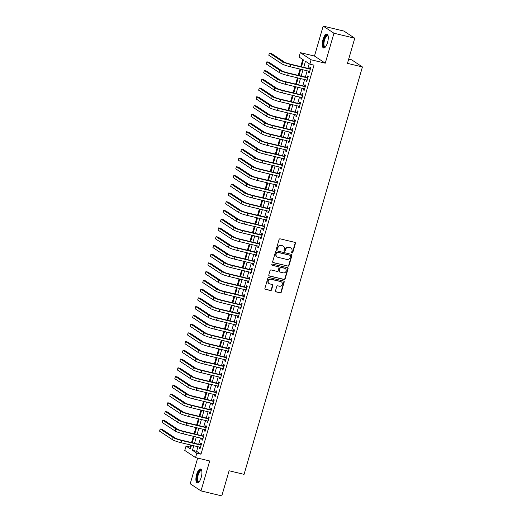 <?xml version="1.0" encoding="UTF-8"?>
<svg xmlns="http://www.w3.org/2000/svg" width="522" height="522" viewBox="0 0 522 522"><rect width="100%" height="100%" fill="white"/><g stroke="black" fill="none" stroke-linecap="round" stroke-linejoin="round"><path stroke-width="0.78" d="M292.026 253A0.633 0.581 123.5 0 0 292.777 252.537L295.426 243.415A0.9 0.835 123.5 0 0 294.858 242.365L280.164 238.841A0.9 0.835 123.5 0 0 279.094 239.5L276.445 248.622A0.633 0.581 123.5 0 0 276.843 249.359A0.633 0.581 123.5 0 0 277.593 248.896L277.932 247.715A2.884 2.662 123.5 0 1 281.345 245.594L282.565 245.888A2.884 2.662 123.5 0 1 284.386 249.262L284.04 250.443A0.633 0.581 123.5 0 0 284.438 251.18A0.633 0.581 123.5 0 0 285.182 250.717L285.527 249.536A2.884 2.662 123.5 0 1 288.934 247.415L290.16 247.709A2.884 2.662 123.5 0 1 291.974 251.082L291.635 252.263A0.633 0.581 123.5 0 0 292.026 253M291.726 252.805A0.633 0.581 123.5 0 0 292.483 252.341L295.132 243.226A0.9 0.835 123.5 0 0 294.95 242.391M276.543 249.164A0.633 0.581 123.5 0 0 277.299 248.7L277.639 247.519L277.932 247.715M284.131 250.984A0.633 0.581 123.5 0 0 284.895 250.521L285.234 249.34L285.527 249.536M201.179 477.486A7.151 2.584 -76.5 0 0 200.572 469.024A7.151 2.584 -76.5 0 0 196.631 474.478A7.151 2.584 -76.5 0 0 197.238 482.941A7.151 2.584 -76.5 0 0 201.179 477.486M327.542 42.536A7.151 2.584 -76.5 0 0 326.935 34.074A7.151 2.584 -76.5 0 0 322.994 39.528A7.151 2.584 -76.5 0 0 323.601 47.991A7.151 2.584 -76.5 0 0 327.542 42.536M275.492 290.826A0.9 0.835 123.5 0 0 276.06 291.876L280.183 292.862A0.9 0.835 123.5 0 0 281.254 292.203L284.19 282.076A0.9 0.835 123.5 0 0 283.629 281.025L268.928 277.502A0.9 0.835 123.5 0 0 267.864 278.161L264.922 288.288A0.9 0.835 123.5 0 0 265.489 289.345L270.468 290.539A0.9 0.835 123.5 0 0 271.538 289.873L272.797 285.541A0.9 0.835 123.5 0 0 272.23 284.483L269.757 283.896A2.408 2.225 123.5 0 1 268.38 280.712A2.408 2.225 123.5 0 1 271.094 279.303L280.764 281.619A2.408 2.225 123.5 0 1 282.148 284.803A2.408 2.225 123.5 0 1 279.433 286.213L277.821 285.828A0.9 0.835 123.5 0 0 276.751 286.487L275.492 290.826M197.942 446.741L196.611 451.315L200.983 454.205L196.827 453.207L195.554 457.579L184.768 450.447L186.041 446.075L190.413 448.966L191.509 445.201M354.758 38.217L333.963 33.232L323.177 26.1L343.972 31.085L354.758 38.217L347.456 63.358L362.425 66.946L244.061 474.354L229.093 470.766L221.791 495.9L200.996 490.915L209.694 460.972L195.554 457.579M323.177 26.1L314.479 56.043L325.265 63.182L333.963 33.232M325.265 63.182L311.125 59.789L309.859 64.16L305.481 61.27L303.719 67.338M200.983 454.205L314.016 65.159L309.859 64.16M287.942 266.174A0.9 0.835 123.5 0 0 289.005 265.515L291.948 255.388A0.9 0.835 123.5 0 0 291.38 254.331L276.686 250.808A0.9 0.835 123.5 0 0 275.616 251.473L272.673 261.6A0.9 0.835 123.5 0 0 273.241 262.651L287.648 265.985A0.9 0.835 123.5 0 0 288.712 265.32L291.654 255.193A0.9 0.835 123.5 0 0 291.472 254.364M288.072 268.732L285.129 278.859A0.9 0.835 123.5 0 1 284.059 279.518L269.365 275.994A0.9 0.835 123.5 0 1 268.797 274.944L270.057 270.611A0.9 0.835 123.5 0 1 271.127 269.946L277.084 271.375A0.9 0.835 123.5 0 0 278.148 270.716L278.983 267.838A0.9 0.835 123.5 0 0 278.415 266.788L272.21 265.3A0.633 0.581 123.5 0 1 271.851 264.465A0.633 0.581 123.5 0 1 272.562 264.099L287.505 267.675A0.9 0.835 123.5 0 1 288.072 268.732L287.779 268.536L284.836 278.663L285.129 278.859M197.675 458.088L190.21 483.783L200.996 490.915M308.867 71.214L308.509 72.454L309.233 72.936L310.76 67.69L310.029 67.214L309.585 68.741M306.329 79.957L305.964 81.197L306.695 81.68L308.221 76.434L307.491 75.951L307.047 77.484M303.784 88.701L303.426 89.941L304.156 90.423L305.677 85.177L304.952 84.695L304.502 86.228M301.246 97.444L300.887 98.684L301.612 99.167L303.138 93.921L302.408 93.438L301.964 94.971M298.708 106.188L298.343 107.428L299.073 107.91L300.6 102.664L299.869 102.181L299.426 103.715M296.17 114.925L295.804 116.171L296.535 116.654L298.055 111.408L297.331 110.925L296.887 112.452M293.625 123.668L293.266 124.915L293.997 125.397L295.517 120.151L294.786 119.668L294.343 121.195M291.087 132.412L290.728 133.658L291.452 134.141L292.979 128.895L292.248 128.412L291.805 129.939M288.549 141.155L288.183 142.395L288.914 142.878L290.441 137.632L289.71 137.155L289.266 138.682M286.004 149.899L285.645 151.139L286.376 151.621L287.896 146.375L287.172 145.892L286.728 147.426M283.466 158.642L283.107 159.882L283.837 160.365L285.358 155.119L284.627 154.636L284.183 156.169M280.927 167.386L280.568 168.626L281.293 169.108L282.82 163.862L282.089 163.379L281.645 164.913M278.389 176.129L278.024 177.369L278.755 177.852L280.281 172.606L279.551 172.123L279.107 173.656M275.844 184.866L275.486 186.113L276.216 186.595L277.737 181.349L277.012 180.866L276.562 182.393M273.306 193.61L272.947 194.856L273.672 195.339L275.198 190.093L274.468 189.61L274.024 191.137M270.768 202.353L270.403 203.6L271.133 204.082L272.66 198.836L271.929 198.353L271.486 199.88M268.23 211.097L267.864 212.343L268.595 212.819L270.115 207.573L269.391 207.097L268.947 208.624M265.685 219.84L265.326 221.08L266.057 221.563L267.577 216.317L266.853 215.834L266.403 217.367M263.147 228.584L262.788 229.824L263.512 230.306L265.039 225.06L264.308 224.577L263.864 226.111M260.608 237.327L260.243 238.567L260.974 239.05L262.501 233.804L261.77 233.321L261.326 234.854M258.064 246.071L257.705 247.311L258.436 247.793L259.956 242.547L259.232 242.064L258.788 243.598M255.526 254.808L255.167 256.054L255.897 256.537L257.418 251.291L256.687 250.808L256.243 252.335M252.987 263.551L252.628 264.798L253.353 265.28L254.88 260.034L254.149 259.551L253.705 261.078M250.449 272.295L250.084 273.541L250.814 274.024L252.341 268.778L251.611 268.295L251.167 269.822M247.904 281.038L247.545 282.285L248.276 282.761L249.797 277.515L249.072 277.038L248.622 278.565M245.366 289.782L245.007 291.022L245.732 291.504L247.258 286.258L246.528 285.775L246.084 287.309M242.828 298.525L242.469 299.765L243.193 300.248L244.72 295.002L243.989 294.519L243.546 296.052M240.29 307.269L239.924 308.509L240.655 308.991L242.175 303.745L241.451 303.262L241.007 304.796M237.745 316.012L237.386 317.252L238.117 317.735L239.637 312.489L238.913 312.006L238.463 313.539M235.207 324.749L234.848 325.996L235.572 326.478L237.099 321.232L236.368 320.749L235.924 322.276M232.668 333.493L232.303 334.739L233.034 335.222L234.561 329.976L233.83 329.493L233.386 331.02M230.124 342.236L229.765 343.483L230.496 343.965L232.016 338.719L231.292 338.236L230.848 339.763M227.585 350.98L227.227 352.226L227.957 352.702L229.478 347.463L228.747 346.98L228.303 348.507M225.047 359.723L224.688 360.963L225.413 361.446L226.94 356.2L226.209 355.723L225.765 357.25M222.509 368.467L222.144 369.707L222.874 370.189L224.401 364.943L223.67 364.46L223.227 365.994M219.964 377.21L219.605 378.45L220.336 378.933L221.857 373.687L221.132 373.204L220.689 374.737M217.426 385.954L217.067 387.193L217.798 387.676L219.318 382.43L218.587 381.947L218.144 383.481M214.888 394.691L214.529 395.937L215.253 396.42L216.78 391.174L216.049 390.691L215.606 392.218M212.35 403.434L211.984 404.68L212.715 405.163L214.242 399.917L213.511 399.434L213.067 400.961M209.805 412.178L209.446 413.424L210.177 413.907L211.697 408.661L210.973 408.178L210.523 409.705M207.267 420.921L206.908 422.167L207.632 422.644L209.159 417.404L208.428 416.921L207.984 418.448M204.728 429.665L204.363 430.904L205.094 431.387L206.621 426.141L205.89 425.665L205.446 427.192M202.19 438.408L201.825 439.648L202.556 440.131L204.076 434.885L203.352 434.402L202.908 435.935M309.213 63.736L307.882 68.33M307.158 70.803L305.337 77.073M304.62 79.546L302.799 85.817M302.081 88.29L300.261 94.56M299.543 97.033L297.716 103.304M296.998 105.777L295.178 112.047M294.46 114.52L292.64 120.791M291.922 123.264L290.101 129.534M289.384 132.007L287.557 138.271M286.839 140.744L285.019 147.015M284.301 149.488L282.48 155.758M281.763 158.231L279.942 164.502M279.218 166.975L277.397 173.245M276.68 175.718L274.859 181.989M274.141 184.462L272.321 190.732M271.603 193.205L269.783 199.476M269.058 201.949L267.238 208.213M266.52 210.686L264.7 216.956M263.982 219.429L262.161 225.7M261.444 228.173L259.617 234.443M258.899 236.916L257.078 243.187M256.361 245.66L254.54 251.93M253.822 254.403L252.002 260.674M251.278 263.147L249.457 269.417M248.74 271.89L246.919 278.154M246.201 280.627L244.381 286.898M243.663 289.371L241.843 295.641M241.118 298.114L239.298 304.385M238.58 306.858L236.76 313.128M236.042 315.601L234.221 321.872M233.504 324.345L231.677 330.615M230.959 333.088L229.138 339.359M228.421 341.832L226.6 348.096M225.882 350.569L224.062 356.839M223.344 359.312L221.517 365.583M220.799 368.056L218.979 374.326M218.261 376.799L216.441 383.07M215.723 385.543L213.903 391.813M213.178 394.286L211.358 400.557M210.64 403.03L208.82 409.3M208.102 411.773L206.281 418.037M205.564 420.51L203.737 426.781M203.019 429.254L201.198 435.524M200.481 437.997L198.66 444.268M199.645 447.152L199.287 448.391L200.017 448.874L201.538 443.628L200.807 443.145L200.363 444.679M302.799 59.495L300.731 66.62M300.013 69.093L298.192 75.364M297.475 77.837L295.654 84.101M294.93 86.574L293.11 92.844M292.392 95.317L290.571 101.588M289.854 104.061L288.033 110.331M287.315 112.804L285.488 119.075M284.771 121.548L282.95 127.818M282.232 130.291L280.412 136.562M279.694 139.035L277.874 145.305M277.156 147.778L275.329 154.049M274.611 156.522L272.791 162.786M272.073 165.259L270.252 171.529M269.535 174.002L267.714 180.273M266.99 182.746L265.169 189.016M264.452 191.489L262.631 197.76M261.913 200.233L260.093 206.503M259.375 208.976L257.548 215.247M256.831 217.72L255.01 223.99M254.292 226.463L252.472 232.727M251.754 235.2L249.934 241.471M249.216 243.944L247.389 250.214M246.671 252.687L244.851 258.958M244.133 261.431L242.312 267.701M241.595 270.174L239.774 276.445M239.05 278.918L237.229 285.188M236.512 287.661L234.691 293.932M233.973 296.405L232.153 302.669M231.435 305.142L229.608 311.412M228.89 313.885L227.07 320.156M226.352 322.629L224.532 328.899M223.814 331.372L221.994 337.643M221.276 340.116L219.449 346.386M218.731 348.859L216.911 355.13M216.193 357.603L214.372 363.873M213.655 366.346L211.834 372.61M211.11 375.083L209.289 381.354M208.572 383.827L206.751 390.097M206.033 392.57L204.213 398.841M203.495 401.314L201.675 407.584M200.95 410.057L199.13 416.328M198.412 418.801L196.592 425.071M195.874 427.544L194.053 433.815M193.336 436.288L191.509 442.552M190.791 445.025L190.197 447.073L190.843 447.498M362.425 66.946L351.639 59.808L348.689 59.103M190.197 447.073L186.041 446.075M301.448 66.79L303.445 59.919L299.067 57.029L300.339 52.657L311.125 59.789M314.479 56.043L300.339 52.657M193.779 445.742L192.455 450.316L196.827 453.207M303.001 69.811L301.181 76.075M300.463 78.548L298.643 84.818M297.925 87.291L296.098 93.562M295.38 96.035L293.56 102.305M292.842 104.778L291.022 111.049M290.304 113.522L288.483 119.792M287.759 122.265L285.939 128.536M285.221 131.009L283.4 137.279M282.683 139.752L280.862 146.016M280.144 148.489L278.324 154.76M277.6 157.233L275.779 163.503M275.061 165.976L273.241 172.247M272.523 174.72L270.703 180.99M269.985 183.463L268.158 189.734M267.44 192.207L265.62 198.477M264.902 200.95L263.081 207.221M262.364 209.694L260.543 215.958M259.825 218.431L257.998 224.701M257.281 227.174L255.46 233.445M254.743 235.918L252.922 242.188M252.204 244.661L250.384 250.932M249.66 253.405L247.839 259.675M247.121 262.148L245.301 268.419M244.583 270.892L242.763 277.162M242.045 279.635L240.218 285.899M239.5 288.372L237.68 294.643M236.962 297.116L235.141 303.386M234.424 305.859L232.603 312.13M231.885 314.603L230.058 320.873M229.341 323.346L227.52 329.617M226.802 332.09L224.982 338.36M224.264 340.833L222.444 347.104M221.72 349.577L219.899 355.847M219.181 358.32L217.361 364.584M216.643 367.057L214.823 373.328M214.105 375.801L212.278 382.071M211.56 384.544L209.74 390.815M209.022 393.288L207.201 399.558M206.484 402.031L204.663 408.302M203.945 410.775L202.118 417.045M201.401 419.518L199.58 425.789M198.862 428.262L197.042 434.526M196.324 436.999L194.504 443.269M192.227 442.728L194.047 436.457M194.765 433.984L196.585 427.714M197.309 425.241L199.13 418.97M199.848 416.497L201.668 410.227M202.386 407.754L204.206 401.483M204.924 399.01L206.751 392.74M207.469 390.267L209.289 384.003M210.007 381.53L211.828 375.259M212.545 372.786L214.366 366.516M215.084 364.043L216.911 357.772M217.628 355.299L219.449 349.029M220.167 346.556L221.987 340.285M222.705 337.812L224.525 331.542M225.25 329.069L227.07 322.798M227.788 320.325L229.608 314.061M230.326 311.588L232.146 305.318M232.864 302.845L234.691 296.574M235.409 294.101L237.229 287.831M237.947 285.358L239.768 279.087M240.485 276.614L242.306 270.344M243.024 267.871L244.851 261.6M245.568 259.127L247.389 252.857M248.107 250.384L249.927 244.12M250.645 241.647L252.465 235.376M253.19 232.903L255.01 226.633M255.728 224.16L257.548 217.889M258.266 215.416L260.087 209.146M260.804 206.673L262.625 200.402M263.349 197.929L265.169 191.659M265.887 189.186L267.708 182.915M268.425 180.442L270.246 174.178M270.964 171.705L272.791 165.435M273.508 162.962L275.329 156.691M276.047 154.218L277.867 147.948M278.585 145.475L280.405 139.204M281.123 136.731L282.95 130.461M283.668 127.988L285.488 121.717M286.206 119.244L288.027 112.974M288.744 110.501L290.565 104.237M291.289 101.764L293.11 95.493M293.827 93.02L295.648 86.75M296.365 84.277L298.186 78.006M298.904 75.533L300.731 69.263M196.611 451.315L192.455 450.316M308.509 72.454L309.318 72.649M305.964 81.197L306.779 81.393M303.426 89.941L304.235 90.136M300.887 98.684L301.696 98.88M298.343 107.428L299.158 107.623M295.804 116.171L296.62 116.367M293.266 124.915L294.075 125.11M290.728 133.658L291.537 133.847M288.183 142.395L288.999 142.591M285.645 151.139L286.461 151.334M283.107 159.882L283.916 160.078M280.568 168.626L281.378 168.821M278.024 177.369L278.839 177.565M275.486 186.113L276.301 186.308M272.947 194.856L273.756 195.052M270.403 203.6L271.218 203.789M267.864 212.343L268.68 212.532M265.326 221.08L266.135 221.276M262.788 229.824L263.597 230.019M260.243 238.567L261.059 238.763M257.705 247.311L258.52 247.506M255.167 256.054L255.976 256.25M252.628 264.798L253.438 264.993M250.084 273.541L250.899 273.737M247.545 282.285L248.361 282.474M245.007 291.022L245.816 291.217M242.469 299.765L243.278 299.961M239.924 308.509L240.74 308.704M237.386 317.252L238.195 317.448M234.848 325.996L235.657 326.191M232.303 334.739L233.119 334.935M229.765 343.483L230.58 343.678M227.227 352.226L228.036 352.415M224.688 360.963L225.497 361.159M222.144 369.707L222.959 369.902M219.605 378.45L220.421 378.646M217.067 387.193L217.876 387.389M214.529 395.937L215.338 396.133M211.984 404.68L212.8 404.876M209.446 413.424L210.255 413.62M206.908 422.167L207.717 422.357M204.363 430.904L205.179 431.1M201.825 439.648L202.64 439.844M199.287 448.391L200.096 448.587M290.95 248.048L290.663 247.859A2.884 2.662 123.5 0 0 289.867 247.513L290.16 247.709M285.234 249.34A2.884 2.662 123.5 0 1 288.646 247.219L289.867 247.513M283.361 246.234L283.068 246.038A2.884 2.662 123.5 0 0 282.278 245.692L282.565 245.888M277.639 247.519A2.884 2.662 123.5 0 1 281.051 245.399L282.278 245.692M272.862 262.435A0.9 0.835 123.5 0 0 272.954 262.462L287.648 265.985M290.532 256.061A0.633 0.581 123.5 0 0 290.134 255.317L277.234 252.23A0.633 0.581 123.5 0 0 276.484 252.694L276.125 253.933A2.884 2.662 123.5 0 0 277.939 257.307L286.754 259.421A2.884 2.662 123.5 0 0 290.167 257.3L290.532 256.061M290.304 255.395L290.017 255.199A0.633 0.581 123.5 0 0 289.84 255.127L290.134 255.317M277.149 256.968L276.856 256.772A2.884 2.662 123.5 0 1 275.831 253.744L276.197 252.498A0.633 0.581 123.5 0 1 276.941 252.035L289.84 255.127M268.987 275.779A0.9 0.835 123.5 0 0 269.078 275.805L283.772 279.329A0.9 0.835 123.5 0 0 284.836 278.663M278.663 266.892L278.376 266.696A0.9 0.835 123.5 0 0 278.128 266.592L272.21 265.3M283.27 272.856A2.408 2.225 123.5 0 0 285.266 268.556A2.408 2.225 123.5 0 0 284.601 268.269L281.195 267.453A0.9 0.835 123.5 0 0 280.125 268.112L279.29 270.99A0.9 0.835 123.5 0 0 279.857 272.04L283.27 272.856M285.266 268.556L284.973 268.36A2.408 2.225 123.5 0 0 284.314 268.073L284.601 268.269M279.609 271.936L279.322 271.74A0.9 0.835 123.5 0 1 279.002 270.794L279.838 267.923A0.9 0.835 123.5 0 1 280.901 267.257L284.314 268.073M287.779 268.536A0.9 0.835 123.5 0 0 287.596 267.708M281.43 281.906L281.136 281.717A2.408 2.225 123.5 0 0 280.477 281.43L280.764 281.619M269.098 283.609L268.804 283.413A2.408 2.225 123.5 0 1 270.801 279.107L280.477 281.43M265.111 289.123A0.9 0.835 123.5 0 0 265.196 289.149L270.181 290.343A0.9 0.835 123.5 0 0 271.244 289.677L272.504 285.345A0.9 0.835 123.5 0 0 272.321 284.516M275.681 291.654A0.9 0.835 123.5 0 0 275.773 291.681L279.896 292.672A0.9 0.835 123.5 0 0 280.96 292.007L283.903 281.887A0.9 0.835 123.5 0 0 283.714 281.051M310.394 68.937L290.082 64.062A4.587 0.555 -163.8 0 1 284.464 62.105L271.505 53.531L269.424 53.035L282.382 61.603A6.877 0.835 16.2 0 0 290.813 64.545L310.316 69.224M269.424 53.035L268.791 55.221L281.75 63.788A6.877 0.835 16.2 0 0 290.173 66.731L309.676 71.41M325.467 46.928A6.192 2.238 103.5 0 1 325.447 46.947A6.192 2.238 103.5 0 1 323.47 45.662A6.192 2.238 103.5 0 1 323.966 39.894A6.192 2.238 103.5 0 1 328.11 35.842A6.192 2.238 103.5 0 1 328.123 35.868M328.149 36.018A5.735 2.068 -76.5 0 0 327.685 35.718A5.735 2.068 -76.5 0 0 324.527 40.09A5.735 2.068 -76.5 0 0 325.017 46.869A5.735 2.068 -76.5 0 0 325.565 46.81M327.314 34.256A7.106 2.564 -76.5 0 0 323.679 39.698A7.106 2.564 -76.5 0 0 324.018 47.998M199.104 481.878A6.192 2.238 103.5 0 1 199.084 481.897A6.192 2.238 103.5 0 1 197.009 477.963A6.192 2.238 103.5 0 1 200.07 470.381A6.192 2.238 103.5 0 1 201.746 470.792A6.192 2.238 103.5 0 1 201.753 470.818M201.786 470.968A5.735 2.068 -76.5 0 0 201.322 470.668A5.735 2.068 -76.5 0 0 200.448 470.909A5.735 2.068 -76.5 0 0 197.753 476.854A5.735 2.068 -76.5 0 0 198.654 481.819A5.735 2.068 -76.5 0 0 199.195 481.76M200.944 469.206A7.106 2.564 -76.5 0 0 200.148 469.526A7.106 2.564 -76.5 0 0 196.866 476.527A7.106 2.564 -76.5 0 0 197.649 482.948M307.856 77.68L287.544 72.806A4.587 0.555 -163.8 0 1 281.926 70.848L268.967 62.275L266.886 61.779L279.844 70.346A6.877 0.835 16.2 0 0 288.268 73.289L307.771 77.967M266.886 61.779L266.253 63.965L279.211 72.532A6.877 0.835 16.2 0 0 287.635 75.475L307.138 80.153M305.318 86.424L284.999 81.549A4.587 0.555 -163.8 0 1 279.387 79.592L266.429 71.018L264.347 70.522L277.306 79.09A6.877 0.835 16.2 0 0 285.73 82.032L305.233 86.711M264.347 70.522L263.714 72.708L276.673 81.275A6.877 0.835 16.2 0 0 285.097 84.218L304.6 88.897M302.78 95.167L282.461 90.293A4.587 0.555 -163.8 0 1 276.843 88.329L263.884 79.762L261.809 79.259L274.768 87.833A6.877 0.835 16.2 0 0 283.192 90.776L302.695 95.454M261.809 79.259L261.17 81.445L274.128 90.019A6.877 0.835 16.2 0 0 282.552 92.962L302.062 97.64M300.235 103.904L279.923 99.036A4.587 0.555 -163.8 0 1 274.304 97.072L261.346 88.505L259.264 88.003L272.223 96.577A6.877 0.835 16.2 0 0 280.647 99.519L300.157 104.191M259.264 88.003L258.631 90.189L271.59 98.762A6.877 0.835 16.2 0 0 280.014 101.705L299.517 106.377M297.697 112.648L277.378 107.78A4.587 0.555 -163.8 0 1 271.766 105.816L258.808 97.249L256.726 96.746L269.685 105.32A6.877 0.835 16.2 0 0 278.109 108.263L297.612 112.935M256.726 96.746L256.093 98.932L269.052 107.506A6.877 0.835 16.2 0 0 277.476 110.449L296.979 115.121M295.158 121.391L274.84 116.523A4.587 0.555 -163.8 0 1 269.221 114.559L256.269 105.992L254.188 105.49L267.147 114.064A6.877 0.835 16.2 0 0 275.57 117.006L295.074 121.678M254.188 105.49L253.555 107.676L266.507 116.249A6.877 0.835 16.2 0 0 274.937 119.192L294.441 123.864M292.62 130.135L272.301 125.267A4.587 0.555 -163.8 0 1 266.683 123.303L253.725 114.729L251.65 114.233L264.608 122.807A6.877 0.835 16.2 0 0 273.032 125.743L292.535 130.422M251.65 114.233L251.01 116.419L263.969 124.993A6.877 0.835 16.2 0 0 272.393 127.929L291.896 132.608M290.075 138.878L269.763 134.004A4.587 0.555 -163.8 0 1 264.145 132.046L251.186 123.473L249.105 122.977L262.064 131.544A6.877 0.835 16.2 0 0 270.487 134.487L289.997 139.165M249.105 122.977L248.472 125.163L261.431 133.73A6.877 0.835 16.2 0 0 269.854 136.673L289.358 141.351M287.537 147.622L267.218 142.747A4.587 0.555 -163.8 0 1 261.607 140.79L248.648 132.216L246.567 131.72L259.525 140.287A6.877 0.835 16.2 0 0 267.949 143.23L287.452 147.909M246.567 131.72L245.934 133.906L258.892 142.473A6.877 0.835 16.2 0 0 267.316 145.416L286.819 150.095M284.999 156.365L264.68 151.491A4.587 0.555 -163.8 0 1 259.062 149.533L246.103 140.96L244.028 140.464L256.987 149.031A6.877 0.835 16.2 0 0 265.411 151.974L284.914 156.652M244.028 140.464L243.389 142.65L256.348 151.217A6.877 0.835 16.2 0 0 264.771 154.16L284.281 158.838M282.454 165.109L262.142 160.234A4.587 0.555 -163.8 0 1 256.524 158.277L243.565 149.703L241.49 149.201L254.442 157.774A6.877 0.835 16.2 0 0 262.873 160.717L282.376 165.396M241.49 149.201L240.851 151.387L253.809 159.96A6.877 0.835 16.2 0 0 262.233 162.903L281.736 167.582M279.916 173.846L259.604 168.978A4.587 0.555 -163.8 0 1 253.986 167.014L241.027 158.447L238.945 157.944L251.904 166.518A6.877 0.835 16.2 0 0 260.328 169.461L279.831 174.133M238.945 157.944L238.313 160.13L251.271 168.704A6.877 0.835 16.2 0 0 259.695 171.647L279.198 176.319M277.378 182.589L257.059 177.721A4.587 0.555 -163.8 0 1 251.447 175.757L238.489 167.19L236.407 166.688L249.366 175.262A6.877 0.835 16.2 0 0 257.79 178.204L277.293 182.876M236.407 166.688L235.774 168.874L248.733 177.447A6.877 0.835 16.2 0 0 257.157 180.39L276.66 185.062M274.84 191.333L254.521 186.465A4.587 0.555 -163.8 0 1 248.903 184.501L235.944 175.934L233.869 175.431L246.828 184.005A6.877 0.835 16.2 0 0 255.251 186.948L274.755 191.62M233.869 175.431L233.23 177.617L246.188 186.191A6.877 0.835 16.2 0 0 254.612 189.134L274.122 193.806M272.295 200.076L251.982 195.208A4.587 0.555 -163.8 0 1 246.364 193.244L233.406 184.671L231.324 184.175L244.283 192.748A6.877 0.835 16.2 0 0 252.707 195.685L272.216 200.363M231.324 184.175L230.691 186.361L243.65 194.934A6.877 0.835 16.2 0 0 252.074 197.871L271.577 202.549M269.757 208.82L249.438 203.945A4.587 0.555 -163.8 0 1 243.826 201.988L230.868 193.414L228.786 192.918L241.745 201.485A6.877 0.835 16.2 0 0 250.168 204.428L269.672 209.107M228.786 192.918L228.153 195.104L241.112 203.671A6.877 0.835 16.2 0 0 249.536 206.614L269.039 211.293M267.218 217.563L246.899 212.689A4.587 0.555 -163.8 0 1 241.281 210.731L228.329 202.158L226.248 201.662L239.207 210.229A6.877 0.835 16.2 0 0 247.63 213.172L267.133 217.85M226.248 201.662L225.615 203.848L238.567 212.415A6.877 0.835 16.2 0 0 246.997 215.358L266.501 220.036M264.68 226.307L244.361 221.432A4.587 0.555 -163.8 0 1 238.743 219.475L225.785 210.901L223.71 210.405L236.668 218.972A6.877 0.835 16.2 0 0 245.092 221.915L264.595 226.594M223.71 210.405L223.07 212.591L236.029 221.158A6.877 0.835 16.2 0 0 244.453 224.101L263.956 228.78M262.135 235.05L241.823 230.176A4.587 0.555 -163.8 0 1 236.205 228.218L223.246 219.645L221.165 219.149L234.124 227.716A6.877 0.835 16.2 0 0 242.547 230.659L262.057 235.337M221.165 219.149L220.532 221.328L233.491 229.902A6.877 0.835 16.2 0 0 241.914 232.845L261.418 237.523M259.597 243.787L239.278 238.919A4.587 0.555 -163.8 0 1 233.667 236.955L220.708 228.388L218.627 227.886L231.585 236.459A6.877 0.835 16.2 0 0 240.009 239.402L259.512 244.074M218.627 227.886L217.994 230.072L230.952 238.645A6.877 0.835 16.2 0 0 239.376 241.588L258.879 246.26M257.059 252.531L236.74 247.663A4.587 0.555 -163.8 0 1 231.122 245.699L218.163 237.132L216.088 236.629L229.047 245.203A6.877 0.835 16.2 0 0 237.471 248.146L256.974 252.818M216.088 236.629L215.449 238.815L228.408 247.389A6.877 0.835 16.2 0 0 236.838 250.332L256.341 255.004M254.521 261.274L234.202 256.406A4.587 0.555 -163.8 0 1 228.584 254.442L215.625 245.875L213.55 245.373L226.502 253.946A6.877 0.835 16.2 0 0 234.933 256.889L254.436 261.561M213.55 245.373L212.911 247.558L225.869 256.132A6.877 0.835 16.2 0 0 234.293 259.075L253.796 263.747M251.976 270.018L231.664 265.15A4.587 0.555 -163.8 0 1 226.046 263.186L213.087 254.612L211.005 254.116L223.964 262.69A6.877 0.835 16.2 0 0 232.388 265.626L251.891 270.305M211.005 254.116L210.373 256.302L223.331 264.876A6.877 0.835 16.2 0 0 231.755 267.812L251.258 272.491M249.438 278.761L229.119 273.887A4.587 0.555 -163.8 0 1 223.507 271.929L210.549 263.356L208.467 262.86L221.426 271.433A6.877 0.835 16.2 0 0 229.85 274.37L249.353 279.048M208.467 262.86L207.834 265.046L220.793 273.613A6.877 0.835 16.2 0 0 229.217 276.556L248.72 281.234M246.899 287.505L226.581 282.63A4.587 0.555 -163.8 0 1 220.963 280.673L208.004 272.099L205.929 271.603L218.888 280.17A6.877 0.835 16.2 0 0 227.311 283.113L246.815 287.792M205.929 271.603L205.29 273.789L218.248 282.356A6.877 0.835 16.2 0 0 226.672 285.299L246.182 289.978M244.355 296.248L224.042 291.374A4.587 0.555 -163.8 0 1 218.424 289.416L205.466 280.843L203.384 280.347L216.343 288.914A6.877 0.835 16.2 0 0 224.767 291.857L244.276 296.535M203.384 280.347L202.751 282.532L215.71 291.1A6.877 0.835 16.2 0 0 224.134 294.043L243.637 298.721M241.816 304.992L221.504 300.117A4.587 0.555 -163.8 0 1 215.886 298.16L202.927 289.586L200.846 289.09L213.805 297.657A6.877 0.835 16.2 0 0 222.228 300.6L241.732 305.279M200.846 289.09L200.213 291.269L213.172 299.843A6.877 0.835 16.2 0 0 221.596 302.786L241.099 307.465M239.278 313.729L218.959 308.861A4.587 0.555 -163.8 0 1 213.348 306.897L200.389 298.33L198.308 297.827L211.266 306.401A6.877 0.835 16.2 0 0 219.69 309.344L239.193 314.016M198.308 297.827L197.675 300.013L210.634 308.587A6.877 0.835 16.2 0 0 219.057 311.53L238.561 316.202M236.74 322.472L216.421 317.604A4.587 0.555 -163.8 0 1 210.803 315.64L197.845 307.073L195.77 306.571L208.728 315.144A6.877 0.835 16.2 0 0 217.152 318.087L236.655 322.759M195.77 306.571L195.13 308.756L208.089 317.33A6.877 0.835 16.2 0 0 216.513 320.273L236.022 324.945M234.195 331.216L213.883 326.348A4.587 0.555 -163.8 0 1 208.265 324.384L195.306 315.817L193.225 315.314L206.183 323.888A6.877 0.835 16.2 0 0 214.607 326.831L234.117 331.503M193.225 315.314L192.592 317.5L205.551 326.074A6.877 0.835 16.2 0 0 213.974 329.017L233.478 333.688M231.657 339.959L211.338 335.091A4.587 0.555 -163.8 0 1 205.727 333.127L192.768 324.553L190.687 324.058L203.645 332.631A6.877 0.835 16.2 0 0 212.069 335.568L231.572 340.246M190.687 324.058L190.054 326.243L203.012 334.817A6.877 0.835 16.2 0 0 211.436 337.754L230.939 342.432M229.119 348.703L208.8 343.828A4.587 0.555 -163.8 0 1 203.182 341.871L190.23 333.297L188.148 332.801L201.107 341.375A6.877 0.835 16.2 0 0 209.531 344.311L229.034 348.99M188.148 332.801L187.515 334.987L200.468 343.554A6.877 0.835 16.2 0 0 208.898 346.497L228.401 351.175M226.581 357.446L206.262 352.572A4.587 0.555 -163.8 0 1 200.644 350.614L187.685 342.041L185.61 341.545L198.562 350.112A6.877 0.835 16.2 0 0 206.993 353.055L226.496 357.733M185.61 341.545L184.971 343.73L197.929 352.298A6.877 0.835 16.2 0 0 206.353 355.241L225.856 359.919M224.036 366.19L203.724 361.315A4.587 0.555 -163.8 0 1 198.106 359.358L185.147 350.784L183.065 350.288L196.024 358.855A6.877 0.835 16.2 0 0 204.448 361.798L223.951 366.477M183.065 350.288L182.432 352.474L195.391 361.041A6.877 0.835 16.2 0 0 203.815 363.984L223.318 368.662M221.498 374.933L201.179 370.059A4.587 0.555 -163.8 0 1 195.567 368.101L182.609 359.527L180.527 359.032L193.486 367.599A6.877 0.835 16.2 0 0 201.91 370.542L221.413 375.22M180.527 359.032L179.894 361.217L192.853 369.785A6.877 0.835 16.2 0 0 201.277 372.728L220.78 377.406M218.959 383.67L198.641 378.802A4.587 0.555 -163.8 0 1 193.023 376.838L180.064 368.271L177.989 367.769L190.948 376.342A6.877 0.835 16.2 0 0 199.371 379.285L218.875 383.957M177.989 367.769L177.35 369.954L190.308 378.528A6.877 0.835 16.2 0 0 198.732 381.471L218.242 386.143M216.415 392.413L196.102 387.546A4.587 0.555 -163.8 0 1 190.484 385.582L177.526 377.014L175.444 376.512L188.403 385.086A6.877 0.835 16.2 0 0 196.833 388.029L216.336 392.701M175.444 376.512L174.811 378.698L187.77 387.272A6.877 0.835 16.2 0 0 196.194 390.215L215.697 394.886M213.876 401.157L193.564 396.289A4.587 0.555 -163.8 0 1 187.946 394.325L174.987 385.758L172.906 385.256L185.865 393.829A6.877 0.835 16.2 0 0 194.288 396.772L213.792 401.444M172.906 385.256L172.273 387.441L185.232 396.015A6.877 0.835 16.2 0 0 193.655 398.958L213.159 403.63M211.338 409.901L191.019 405.033A4.587 0.555 -163.8 0 1 185.408 403.069L172.449 394.495L170.368 393.999L183.326 402.573A6.877 0.835 16.2 0 0 191.75 405.516L211.253 410.188M170.368 393.999L169.735 396.185L182.693 404.759A6.877 0.835 16.2 0 0 191.117 407.695L210.62 412.373M208.8 418.644L188.481 413.776A4.587 0.555 -163.8 0 1 182.863 411.812L169.904 403.238L167.83 402.743L180.788 411.316A6.877 0.835 16.2 0 0 189.212 414.253L208.715 418.931M167.83 402.743L167.19 404.928L180.149 413.502A6.877 0.835 16.2 0 0 188.572 416.439L208.082 421.117M206.255 427.387L185.943 422.513A4.587 0.555 -163.8 0 1 180.325 420.556L167.366 411.982L165.285 411.486L178.243 420.053A6.877 0.835 16.2 0 0 186.667 422.996L206.177 427.675M165.285 411.486L164.652 413.672L177.61 422.239A6.877 0.835 16.2 0 0 186.034 425.182L205.537 429.86M203.717 436.131L183.398 431.257A4.587 0.555 -163.8 0 1 177.787 429.299L164.828 420.725L162.747 420.23L175.705 428.797A6.877 0.835 16.2 0 0 184.129 431.74L203.632 436.418M162.747 420.23L162.114 422.415L175.072 430.983A6.877 0.835 16.2 0 0 183.496 433.926L202.999 438.604M201.179 444.874L180.86 440A4.587 0.555 -163.8 0 1 175.242 438.043L162.29 429.469L160.208 428.973L173.167 437.54A6.877 0.835 16.2 0 0 181.591 440.483L201.094 445.162M160.208 428.973L159.575 431.159L172.528 439.726A6.877 0.835 16.2 0 0 180.958 442.669L200.461 447.347M290.813 64.545L290.173 66.731M282.382 61.603L281.75 63.788M288.268 73.289L287.635 75.475M279.844 70.346L279.211 72.532M285.73 82.032L285.097 84.218M277.306 79.09L276.673 81.275M283.192 90.776L282.552 92.962M274.768 87.833L274.128 90.019M280.647 99.519L280.014 101.705M272.223 96.577L271.59 98.762M278.109 108.263L277.476 110.449M269.685 105.32L269.052 107.506M275.57 117.006L274.937 119.192M267.147 114.064L266.507 116.249M273.032 125.743L272.393 127.929M264.608 122.807L263.969 124.993M270.487 134.487L269.854 136.673M262.064 131.544L261.431 133.73M267.949 143.23L267.316 145.416M259.525 140.287L258.892 142.473M265.411 151.974L264.771 154.16M256.987 149.031L256.348 151.217M262.873 160.717L262.233 162.903M254.442 157.774L253.809 159.96M260.328 169.461L259.695 171.647M251.904 166.518L251.271 168.704M257.79 178.204L257.157 180.39M249.366 175.262L248.733 177.447M255.251 186.948L254.612 189.134M246.828 184.005L246.188 186.191M252.707 195.685L252.074 197.871M244.283 192.748L243.65 194.934M250.168 204.428L249.536 206.614M241.745 201.485L241.112 203.671M247.63 213.172L246.997 215.358M239.207 210.229L238.567 212.415M245.092 221.915L244.453 224.101M236.668 218.972L236.029 221.158M242.547 230.659L241.914 232.845M234.124 227.716L233.491 229.902M240.009 239.402L239.376 241.588M231.585 236.459L230.952 238.645M237.471 248.146L236.838 250.332M229.047 245.203L228.408 247.389M234.933 256.889L234.293 259.075M226.502 253.946L225.869 256.132M232.388 265.626L231.755 267.812M223.964 262.69L223.331 264.876M229.85 274.37L229.217 276.556M221.426 271.433L220.793 273.613M227.311 283.113L226.672 285.299M218.888 280.17L218.248 282.356M224.767 291.857L224.134 294.043M216.343 288.914L215.71 291.1M222.228 300.6L221.596 302.786M213.805 297.657L213.172 299.843M219.69 309.344L219.057 311.53M211.266 306.401L210.634 308.587M217.152 318.087L216.513 320.273M208.728 315.144L208.089 317.33M214.607 326.831L213.974 329.017M206.183 323.888L205.551 326.074M212.069 335.568L211.436 337.754M203.645 332.631L203.012 334.817M209.531 344.311L208.898 346.497M201.107 341.375L200.468 343.554M206.993 353.055L206.353 355.241M198.562 350.112L197.929 352.298M204.448 361.798L203.815 363.984M196.024 358.855L195.391 361.041M201.91 370.542L201.277 372.728M193.486 367.599L192.853 369.785M199.371 379.285L198.732 381.471M190.948 376.342L190.308 378.528M196.833 388.029L196.194 390.215M188.403 385.086L187.77 387.272M194.288 396.772L193.655 398.958M185.865 393.829L185.232 396.015M191.75 405.516L191.117 407.695M183.326 402.573L182.693 404.759M189.212 414.253L188.572 416.439M180.788 411.316L180.149 413.502M186.667 422.996L186.034 425.182M178.243 420.053L177.61 422.239M184.129 431.74L183.496 433.926M175.705 428.797L175.072 430.983M181.591 440.483L180.958 442.669M173.167 437.54L172.528 439.726"/></g></svg>
